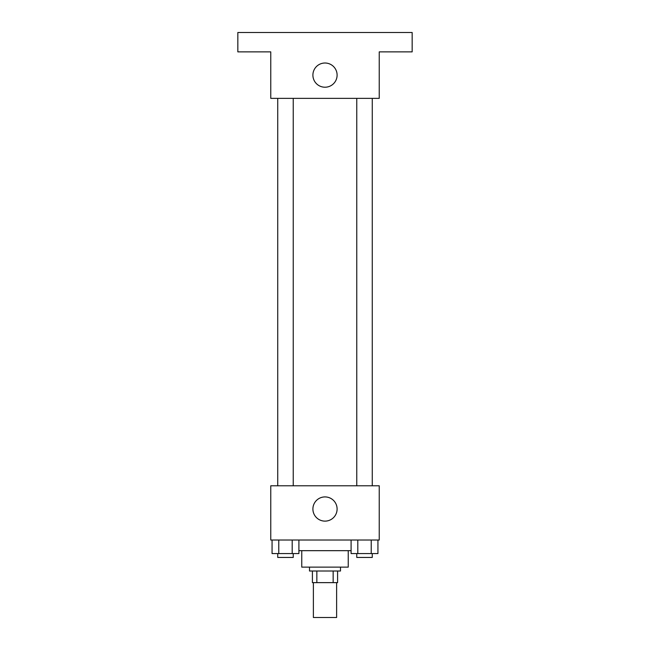 <?xml version="1.0" encoding="UTF-8"?>
<svg xmlns="http://www.w3.org/2000/svg" width="650" height="650" viewBox="0 0 650 650"><rect width="100%" height="100%" fill="white"/><g stroke="black" fill="none" stroke-linecap="round" stroke-linejoin="round"><path stroke-width="0.97" d="M313.381 582.636L313.381 617.5L336.619 617.5L336.619 582.636M333.158 571.009L333.158 582.636L312.406 582.636L312.406 571.009M333.158 582.636L337.594 582.636L337.594 571.009L337.594 582.636M340.494 567.133L340.494 571.009L309.506 571.009L309.506 567.133M316.842 571.009L316.842 582.636M348.246 550.672L348.246 567.133L301.754 567.133L301.754 550.672M351.098 550.672L298.902 550.672M379.234 540.02L270.766 540.02L270.766 485.777L379.234 485.777L379.234 540.02M337.106 509.023A12.106 12.106 0 0 1 318.947 519.504A12.106 12.106 0 0 1 318.947 498.542A12.106 12.106 0 0 1 337.106 509.023M356.769 485.777L356.769 98.361M293.231 98.361L293.231 485.777M379.234 98.361L270.766 98.361L270.766 51.87L237.835 51.87L237.835 32.5L412.165 32.5L412.165 51.87L379.234 51.87L379.234 98.361M337.106 75.116A12.106 12.106 0 0 1 318.947 85.597A12.106 12.106 0 0 1 318.947 64.634A12.106 12.106 0 0 1 337.106 75.116M377.934 540.02L377.934 553.572L351.098 553.572L351.098 540.02M371.223 540.02L371.223 553.572M357.809 540.02L357.809 553.572M372.263 553.572L372.263 557.448L356.769 557.448L356.769 553.572M298.902 540.02L298.902 553.572L272.066 553.572L272.066 540.02M292.191 540.02L292.191 553.572M278.777 540.02L278.777 553.572M293.231 553.572L293.231 557.448L277.737 557.448L277.737 553.572M372.263 485.777L372.263 98.361M277.737 98.361L277.737 485.777"/></g></svg>
